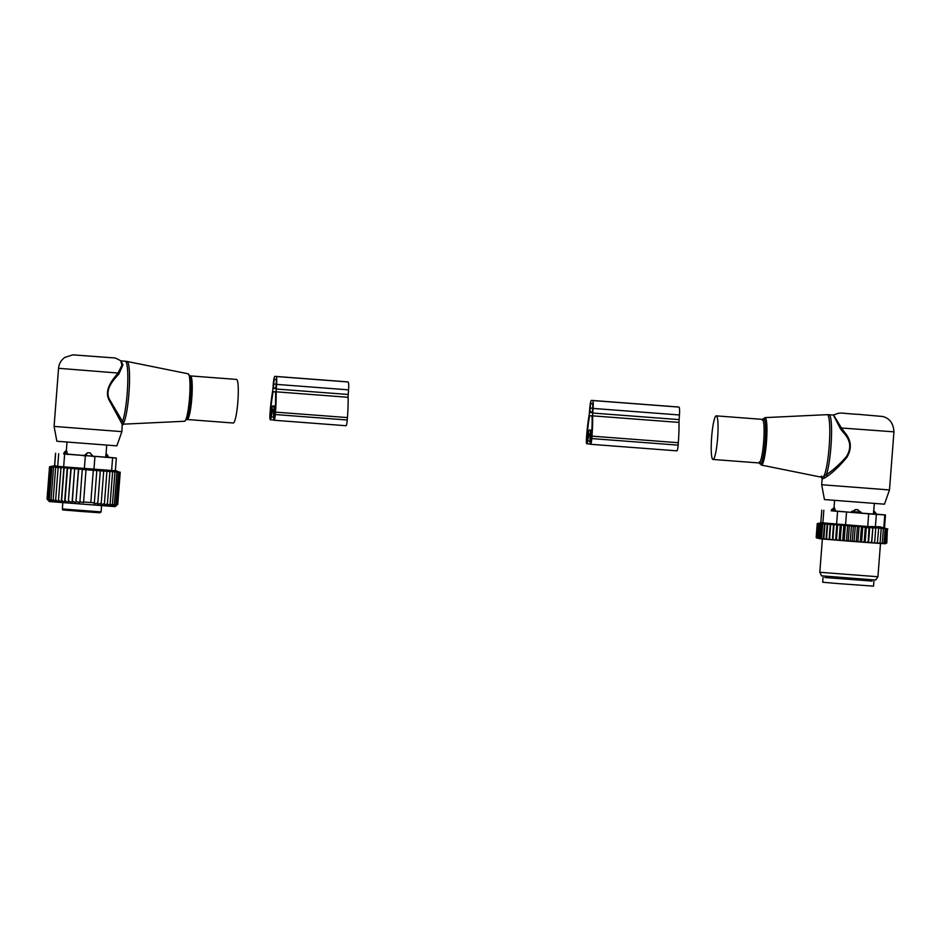 <?xml version="1.0" encoding="UTF-8"?>
<svg xmlns="http://www.w3.org/2000/svg" width="941" height="941" viewBox="0 0 941 941"><rect width="100%" height="100%" fill="white"/><g stroke="black" fill="none" stroke-linecap="round" stroke-linejoin="round"><path stroke-width="1.41" d="M236.709 411.993A21.855 2.999 94.3 0 1 233.239 423.015L187.177 419.51A21.855 2.999 94.3 0 0 190.647 408.5A21.855 2.999 94.3 0 0 190.494 375.918L236.544 379.423A21.855 2.999 94.3 0 1 236.709 411.993M121.883 431.637L54.084 426.414L56.86 441.247L116.872 445.858L121.883 431.637L122.189 424.45L123.506 423.156L123.506 424.156L122.377 425.238M54.084 426.414L58.554 368.296C59.001 363.755 61.071 360.144 64.764 357.451L72.763 354.851L112.32 357.78C114.449 357.592 117.249 358.627 120.73 360.862L121.954 365.19L118.037 373.036C113.038 379.211 104.133 389.056 108.768 399.478L121.213 422.403L122.624 421.203A31.571 4.34 94.3 0 0 125.518 408.276A31.571 4.34 94.3 0 0 125.294 361.226L120.93 360.897L122.965 364.814L118.907 373.953C113.708 379.835 104.475 389.198 109.391 399.184L123.506 423.156A31.465 4.329 94.3 0 0 127.258 408.359A31.465 4.329 -85.7 0 0 127.106 361.473L188.153 373.8A23.796 3.27 -85.7 0 1 188.271 409.264A23.796 3.27 94.3 0 1 184.542 421.262L123.506 424.156M121.213 422.403L122.189 424.45M58.554 368.296L118.037 373.036L118.907 373.953M93.347 456.62L90.113 452.903A3.882 3.058 93.9 0 1 91.512 456.244M83.749 455.891L87.678 452.727L90.113 452.903M67.505 454.55L66.717 450.998A3.882 2.4 94.7 0 0 65.176 454.115M105.651 457.455L105.98 453.985M83.608 502.012L86.019 469.63L83.608 502.012L94.359 502.823L94.147 503.753L97.817 503.082L97.523 504.388L101.216 503.329L100.84 504.952L104.439 503.553L103.981 505.423L107.427 503.764L106.909 505.788L110.132 503.953L109.474 505.987L112.461 504.117L111.485 506.129L114.402 504.235L113.108 506.223L115.919 504.329L114.332 506.293L116.99 504.376L115.12 506.329L117.601 504.4L115.143 506.623L49.273 501.553L47.05 498.953L49.085 501.235L47.379 499.012L49.602 501.294L48.167 499.095L50.555 501.4L49.403 499.224L51.931 501.529L51.085 499.377L53.719 501.682L53.178 499.565L55.872 501.871L55.66 499.777L58.377 502.094L58.495 500.012L61.2 502.329L61.647 500.271L64.553 502.576L65.082 500.553L68.222 502.706L71.151 468.63L74.657 468.453L72.398 501.141L72.022 502.753L68.681 500.847M68.222 502.706L70.893 468.077L67.552 468.336L65.082 500.553M64.553 502.576L67.234 467.736L64.129 468.065L61.647 500.271M61.2 502.329L63.882 467.454L60.977 467.795L58.495 500.012M60.977 467.795L58.142 467.559L55.66 499.777M58.142 467.559L55.66 467.348L53.178 499.565M55.66 467.348L56.401 466.818L53.566 467.159L51.085 499.377M53.566 467.159L54.625 466.654L51.884 467.007L49.403 499.224M51.884 467.007L53.249 466.524L50.638 466.877L48.167 499.095M50.638 466.877L52.284 466.43L49.849 466.795L47.379 499.012M49.849 466.795L51.767 466.36L49.532 466.736L47.05 498.953M72.022 502.753L74.657 468.453M82.279 469.241L79.914 501.729L82.279 469.241L78.656 469.218L75.88 502.741L78.491 468.841L74.868 468.924M86.019 469.63L82.385 469.512M115.39 470.465L119.46 472.17L86.09 469.794M63.717 453.809L112.602 457.82L111.626 470.488L115.273 470.712M111.626 470.488L63.659 466.842L64.623 454.185M93.288 470.347L90.806 502.553M96.829 470.606L94.359 502.823M100.299 470.865L97.817 503.082M103.698 471.112L101.216 503.329M106.921 471.347L104.439 503.553M109.909 471.559L107.427 503.764M112.602 471.747L110.132 503.953M114.943 471.9L112.461 504.117M116.884 472.017L114.402 504.235M118.401 472.111L115.919 504.329M119.46 472.17L116.99 504.376M120.072 472.182L117.601 504.4M116.543 505.423L117.743 504.388L120.225 472.17M115.355 470.841L116.343 458.055L108.18 457.22M58.683 453.668L57.707 466.336L54.649 465.948M66.505 450.774A3.882 3.882 0 0 0 63.694 453.974L108.18 457.35M57.707 466.336L63.659 466.842M116.343 458.055L112.602 457.82M75.88 502.741L72.398 501.141M83.49 502.565L79.914 501.729M79.703 502.659L76.174 501.435M49.532 466.736L55.554 465.607M63.882 467.454L64.129 468.065M67.234 467.736L67.552 468.336M276.148 391.821A4.858 0.67 94.3 0 1 276.242 389.021L276.607 384.387A7.775 1.07 94.3 0 0 276.136 376.506L274.948 376.353A7.775 1.07 94.3 0 0 273.29 383.963L272.925 388.598A4.858 0.67 94.3 0 1 272.596 391.362A35.217 4.834 94.3 0 0 270.173 411.44L269.985 413.864A5.834 0.8 94.3 0 0 270.338 419.78A5.834 0.8 94.3 0 0 271.243 416.957L272.643 409.311L273.56 410.652L273.584 417.251A5.834 0.8 94.3 0 0 274.054 420.251A5.834 0.8 94.3 0 0 275.29 414.534L275.478 412.123A35.217 4.834 94.3 0 0 276.148 391.821L348.111 397.29A4.858 0.67 94.3 0 1 348.205 394.479L348.57 389.856A7.775 1.07 94.3 0 0 348.099 381.964L346.911 381.811A7.775 1.07 94.3 0 0 346.9 381.811A7.775 1.07 94.3 0 1 346.9 381.811L274.937 376.353A7.775 1.07 94.3 0 1 274.948 376.353L346.911 381.811M273.137 391.644A31.818 4.376 94.3 0 0 270.632 411.499L270.596 416.381L271.996 408.735A5.834 0.8 94.3 0 1 272.902 405.924L273.631 406.018A5.834 0.8 94.3 0 1 274.102 409.006L274.313 416.863L275.007 412.052A31.818 4.376 94.3 0 0 275.572 391.95L273.137 391.644L275.572 391.821M272.902 405.924L275.384 406.112L272.902 405.924M275.807 388.68L273.419 388.374L273.69 384.01A4.858 0.67 94.3 0 1 274.713 379.258A4.858 0.67 94.3 0 1 274.725 379.258L275.913 379.411A4.858 0.67 94.3 0 1 276.207 384.34L275.807 388.68M348.111 397.29A35.217 4.834 94.3 0 1 347.441 417.581L347.253 420.004A5.834 0.8 94.3 0 1 346.017 425.72L274.054 420.251M711.208 447.775A21.855 2.999 -85.7 0 0 712.984 459.455A21.855 2.999 -85.7 0 0 718.054 427.543A21.855 2.999 -85.7 0 0 716.289 415.863A21.855 2.999 -85.7 0 0 711.208 447.775M889.48 489.943L821.681 484.733L824.445 499.565L884.469 504.176L889.48 489.943L893.95 431.837C893.421 423.344 889.621 418.227 882.552 416.475L858.51 414.358C838.678 413.346 841.583 411.805 833.55 415.028L841.454 427.99L840.431 428.778L833.385 415.016L827.186 414.663A31.465 4.329 94.3 0 1 829.797 431.484A31.465 4.329 -85.7 0 1 823.74 476.346L826.351 474.664A31.571 4.34 -85.7 0 0 831.573 431.566A31.571 4.34 -85.7 0 0 829.021 414.687M844.23 431.825L843.336 432.46C850.782 440.212 851.734 448.387 846.171 456.961C839.137 464.795 832.526 470.7 826.351 474.664L827.574 476.075C833.573 471.876 839.984 465.666 846.806 457.432C852.205 448.422 851.346 439.894 844.23 431.825L841.454 427.99L893.95 431.837M821.375 476.04C820.505 477.452 821.293 477.546 823.74 476.346L824.845 477.828L827.574 476.075M843.336 432.46L840.431 428.778M822.481 477.522C821.669 479.004 822.458 479.11 824.845 477.828M857.816 509.74A3.882 3.058 93.9 0 1 859.298 512.127L861.144 512.257L856.616 509.481L851.546 511.528L859.298 512.127L859.227 513.104M861.074 513.245L861.144 512.257M835.302 510.187L834.42 507.822A3.882 2.4 -85.3 0 0 832.95 509.998L835.302 510.187L835.22 511.198M851.476 512.516L851.546 511.528M834.197 507.634L831.468 509.857L832.95 509.998L832.867 510.975M873.377 514.115L873.683 510.81M874.307 503.553L873.707 511.328M873.448 513.092L875.965 513.245L875.883 514.233M825.128 577.492L871.872 581.079M823.069 577.398L822.693 582.244L836.678 583.479L873.554 586.149L873.918 581.315M882.035 543.557L881.047 543.498L882.34 542.616L882.035 543.557M831.409 510.657L868.696 513.868L867.72 526.537L879.882 526.795L887.845 529.054L875.8 527.701L874.589 543.051L881.047 543.498M875.8 527.701L874.589 543.051L862.979 542.216L864.226 541.334L865.285 527.525L868.99 527.795L868.178 542.592M859.062 526.478L857.886 541.816L854.087 541.534L855.275 526.195L862.768 526.76L861.591 542.098L862.979 542.216M861.591 542.098L859.18 541.922L860.345 541.051L861.415 527.242M857.886 541.816L859.18 541.922M854.087 541.534L851.334 541.334L852.299 540.44L853.358 526.631L855.275 526.195M822.187 523.725L821.023 538.864L819.705 537.793L819.129 538.675L820.293 523.655L851.44 525.901L850.264 541.24L851.334 541.334M850.264 541.24L847.382 541.028L848.229 540.122L849.288 526.313M821.023 538.864L847.382 541.028M820.634 538.828L816.588 537.911M886.446 543.216L885.234 543.745L886.845 542.839L887.351 528.83L886.787 542.863M882.046 543.545L885.234 543.745M879.87 543.416L880.141 542.475L878.765 543.345M881.199 528.666L880.141 542.475M878.635 528.489L877.365 543.251M876.177 543.169L877.565 542.298M873.272 542.957L874.648 542.098M871.719 542.839L872.895 527.501L875.706 528.289M872.895 527.501L871.519 542.839M870.072 542.734L871.425 541.863M868.555 542.616L869.731 527.278L872.483 528.054M869.731 527.278L868.99 527.795M866.626 542.486L867.931 541.616M866.343 527.019L865.167 542.369M864.614 542.334L864.226 541.334M860.874 542.051L860.345 541.051M857.416 526.936L856.357 540.746L857.016 541.757M855.287 541.628L856.357 540.746M853.075 541.463L852.299 540.44M849.111 541.157L848.229 540.122M845.183 540.852L844.206 539.805L843.477 540.722M841.348 540.546L840.278 539.499L839.69 540.416M837.631 540.252L836.502 539.193L836.055 540.122M834.102 539.969L832.926 538.911L832.62 539.852M830.809 539.699L829.586 538.64L829.315 539.581M827.692 539.44L826.551 538.381L826.245 539.322M823.528 539.087L823.869 538.158L824.916 539.205M821.164 538.875L821.587 537.958L822.575 539.005M819.129 538.675L818.247 537.652L816.247 537.393L816.706 538.029M884.999 543.733L885.422 542.804L884.293 543.698M883.752 543.663L884.105 542.734L882.905 543.616M820.293 523.655L819.305 523.843L818.247 537.652M817.705 538.158L818.823 523.619L817.176 537.546M818.235 523.737L817.247 523.608L816.176 537.417M887.387 529.042L886.316 542.851M884.493 527.819L885.481 514.95L875.895 514.104M867.72 526.537L821.528 522.784M873.942 579.915L821.505 575.821L819.811 572.281L877.929 576.751L875.706 579.985L873.942 579.915M831.197 510.822L875.883 514.209M868.696 513.868L884.775 514.927L883.799 527.583M885.481 514.95L884.775 514.927M820.764 523.972L819.705 537.793M851.44 525.901L853.358 526.631M862.768 526.76L865.285 527.525M883.399 528.807L882.34 542.616M885.163 528.924L884.105 542.734M886.493 528.995L885.422 542.804M822.646 524.149L821.587 537.958M824.492 523.843L823.316 539.064M824.939 524.349L823.869 538.158M827.198 524.008L826.022 539.287M827.61 524.572L826.551 538.381M830.268 524.219L829.092 539.546M830.656 524.819L829.586 538.64M833.526 524.478L832.35 539.816M833.985 525.102L832.926 538.911M836.784 524.749L835.608 540.087M837.561 525.384L836.502 539.193M840.254 525.019L839.078 540.357M841.336 525.69L840.278 539.499M843.889 525.313L842.701 540.652M845.265 525.995L844.206 539.805M847.629 525.607L846.453 540.946M592.642 415.851A4.858 0.67 94.3 0 1 592.736 413.052L593.101 408.418A7.775 1.07 94.3 0 0 592.63 400.537L591.442 400.384A7.775 1.07 94.3 0 0 589.784 407.994L589.419 412.629A4.858 0.67 94.3 0 1 589.09 415.404A35.217 4.834 94.3 0 0 586.666 435.471L586.478 437.894A5.834 0.8 94.3 0 0 586.831 443.811A5.834 0.8 94.3 0 0 587.737 440.988L588.76 434.519L589.866 433.436L590.066 441.294A5.834 0.8 94.3 0 0 590.548 444.281A5.834 0.8 94.3 0 0 591.783 438.577L591.971 436.154A35.217 4.834 94.3 0 0 592.642 415.851L679.002 422.415A4.858 0.67 94.3 0 1 679.096 419.615L679.449 414.981A7.775 1.07 94.3 0 0 678.99 407.1L677.791 406.947A7.775 1.07 94.3 0 0 677.779 406.947L591.43 400.384A7.775 1.07 94.3 0 1 591.442 400.384L677.791 406.947M589.631 415.675A31.818 4.376 94.3 0 0 587.125 435.53L587.09 440.423L588.49 432.778A5.834 0.8 94.3 0 1 589.395 429.955L590.125 430.049A5.834 0.8 94.3 0 1 590.595 433.048L590.795 440.894L591.501 436.095A31.818 4.376 94.3 0 0 592.065 415.993L589.631 415.675L592.065 415.863M591.877 430.143L590.125 430.049M592.301 412.723L589.913 412.417L590.183 408.053A4.858 0.67 94.3 0 1 591.207 403.289A4.858 0.67 94.3 0 1 591.219 403.289L592.407 403.442A4.858 0.67 94.3 0 1 592.701 408.37L592.301 412.723M679.002 422.415A35.217 4.834 94.3 0 1 678.32 442.717L678.132 445.14A5.834 0.8 94.3 0 1 676.897 450.845L590.548 444.281M188.153 373.8L190.305 376.812A22.831 3.141 94.3 0 1 189.376 408.876A22.831 3.141 94.3 0 1 187.13 418.604L184.542 421.262M86.196 455.832A3.882 2.294 -85.3 0 1 87.678 452.727M64.67 509.998L97.499 512.504M66.152 509.269L101.099 511.88L100.017 512.774L80.326 511.386C58.495 509.375 63.435 510.622 62.353 508.893L66.152 509.269M107.427 457.35A3.882 3.141 -86.1 0 0 106.039 454.021M94.947 456.561L93.971 469.23M55.625 453.28L54.66 465.771M85.349 455.832L84.372 468.5M276.242 389.021L348.205 394.479M276.607 384.387L348.57 389.856M274.102 409.006L275.219 409.088M273.631 406.018L275.384 406.147M270.443 413.922L271.173 413.969M270.632 411.499L271.549 411.57M273.419 388.374L275.854 388.562M271.243 416.957L273.584 417.134M272.267 410.488L273.56 410.582M275.29 414.534L347.253 420.004M275.478 412.123L347.441 417.581M276.136 376.506L348.099 381.964M273.384 387.892L275.913 388.08M273.69 384.01L276.219 384.21M761.375 465.077L759.222 462.066L759.61 463.219L759.034 462.96A21.855 2.999 -85.7 0 0 764.116 431.049A21.855 2.999 -85.7 0 0 762.351 419.368L762.963 419.192L762.398 420.274L764.974 417.616A23.796 3.27 94.3 0 1 766.962 430.343A23.796 3.27 -85.7 0 1 761.375 465.077L821.27 477.169L822.163 478.334L821.681 484.733M759.422 462.807A22.831 3.141 -85.7 0 0 763.339 456.091A22.831 3.141 -85.7 0 0 765.621 430.696A22.831 3.141 -85.7 0 0 762.716 419.568M853.899 512.704L853.969 511.728A3.882 2.294 -85.3 0 1 855.381 509.551M875.142 514.221L875.212 513.21A3.882 3.141 93.9 0 0 873.742 510.845M824.916 577.527L825.81 576.633L871.366 579.762M824.951 577.527L868.602 580.809M846.535 512.186L845.559 524.855M823.834 510.293L822.857 522.961M837.561 511.469L836.596 524.137M875.365 527.078L876.342 514.421M592.736 413.052L679.096 419.615M593.101 408.418L679.449 414.981M590.595 433.048L591.713 433.131M586.937 437.953L587.654 438.012M587.125 435.53L588.043 435.601M589.913 412.417L592.348 412.605M587.737 440.988L590.066 441.176M588.76 434.519L590.054 434.624M591.783 438.577L678.132 445.14M591.971 436.154L678.32 442.717M592.63 400.537L678.99 407.1M589.878 411.923L592.407 412.111M590.183 408.053L592.712 408.241M186.565 419.686L187.177 419.51M189.906 375.659L190.494 375.918M125.294 361.226L127.106 361.473M101.099 511.88L101.569 505.764M62.353 508.893L62.824 502.788M66.329 450.833L66.999 442.188M105.992 454.668L106.709 445.234M108.18 457.373A3.882 3.882 0 0 0 106.051 453.844M54.566 465.783L55.531 453.256M270.338 419.78L273.866 420.039M764.974 417.616L827.186 414.663M759.034 462.96L712.984 459.455M762.351 419.368L716.289 415.863M834.044 507.681L834.585 500.494M831.385 510.834L831.468 509.857M873.589 510.634L875.965 513.245M872.072 581.15L871.331 580.138M820.799 522.984L821.799 510.093M820.811 522.925L817.529 523.537M822.375 538.993L819.811 572.281M880.494 543.451L877.929 576.751M586.831 443.811L590.348 444.081"/></g></svg>

